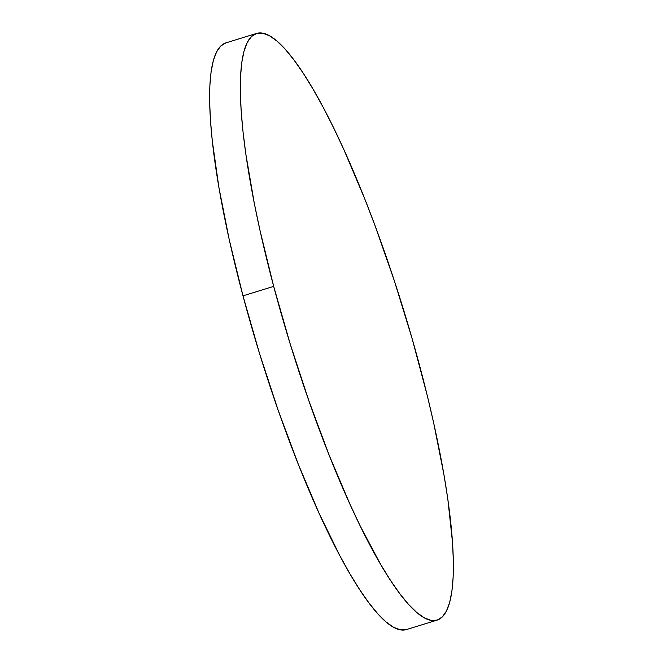 <?xml version="1.0" encoding="UTF-8"?>
<svg xmlns="http://www.w3.org/2000/svg" width="663" height="663" viewBox="0 0 663 663"><rect width="100%" height="100%" fill="white"/><g stroke="black" fill="none" stroke-linecap="round" stroke-linejoin="round"><path stroke-width="0.99" d="M256.573 33.432L225.868 42.888A306.919 59.198 72.9 0 0 242.989 295.839L273.686 286.391A306.919 59.198 -107.1 0 1 256.573 33.432A306.919 59.198 -107.1 0 1 420.01 367.161A306.919 59.198 -107.1 0 1 437.132 620.112A306.919 59.198 -107.1 0 1 273.686 286.391L242.989 295.839A306.919 59.198 72.9 0 0 406.427 629.568L437.132 620.112M273.686 286.391L290.203 343.956L308.892 400.85L329.047 454.909L349.882 504.037L360.307 526.157L380.661 564.437L390.408 580.233L399.723 593.592L408.541 604.374L416.754 612.488L424.295 617.841L431.099 620.402L437.083 620.129L442.204 617.038L446.398 611.145L449.638 602.51L451.893 591.23L453.136 577.39L453.351 561.147L452.539 542.641L447.881 499.595L444.086 475.47L433.718 423.168L427.254 395.496L412.071 338.437L394.386 280.93L374.868 225.18L364.658 198.643L343.824 149.515L333.398 127.395L323.105 107.199L313.035 89.115L303.298 73.32L293.974 59.96L285.165 49.178L276.952 41.065L269.402 35.703L262.606 33.15L256.622 33.423L251.501 36.515L247.299 42.407L244.059 51.043L241.813 62.322L240.57 76.154L240.354 92.406L241.166 110.903L242.989 131.489L245.816 153.949L254.36 203.64L259.987 230.384L273.686 286.391M225.917 42.871L220.796 45.962L216.602 51.855L213.362 60.49L211.107 71.77L209.864 85.61L209.649 101.853L210.461 120.359L212.293 140.937L218.914 187.53L229.282 239.832L242.989 295.839L259.498 353.404L278.195 410.306L298.342 464.357L319.176 513.485L339.895 555.801L349.965 573.885L359.702 589.68L369.026 603.04L377.835 613.822L386.048 621.935L393.598 627.297L400.394 629.85L406.378 629.577"/></g></svg>
